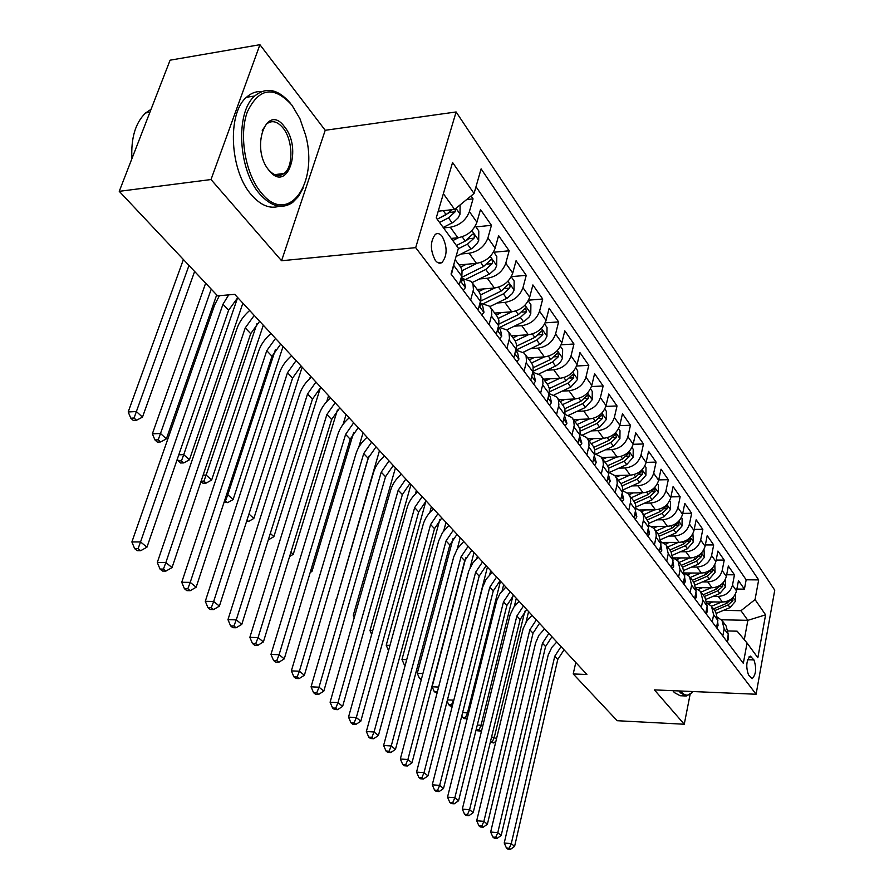 <?xml version="1.0" encoding="UTF-8"?>
<svg xmlns="http://www.w3.org/2000/svg" width="894" height="894" viewBox="0 0 894 894"><rect width="100%" height="100%" fill="white"/><g stroke="black" fill="none" stroke-linecap="round" stroke-linejoin="round"><path stroke-width="1.34" d="M435.311 260.366C437.546 263.171 439.781 263.886 442.027 262.49C447.369 255.561 447.447 246.9 442.262 236.497C439.971 233.546 437.658 232.831 435.333 234.351C430.092 241.458 430.081 250.13 435.311 260.366M259.919 44.7L211.018 179.538L281.565 260.746L325.215 130.289L259.919 44.7L170.095 60.189L119.248 191.327L217.566 295.847L234.709 294.349L586.911 674.489L573.21 673.953L617.184 720.709L684.256 724.241L690.079 694.526M325.215 130.289L456.119 111.962L774.752 590.163L756.089 694.247L415.688 247.638L456.119 111.962M707.176 601.83L722.408 602.075C729.783 601.506 734.488 597.773 736.522 590.912L738.478 580.597L744.411 589.146L736.879 589.057M713.121 596.332L718.284 596.41C725.704 595.817 730.432 592.074 732.488 585.168L734.455 574.82L726.666 574.764M734.455 574.82L728.342 566.036L726.341 576.451C724.263 583.391 719.491 587.168 712.026 587.783L696.258 587.604M684.972 572.965L701.354 573.088C708.908 572.428 713.736 568.595 715.87 561.577L717.927 551.05L724.218 560.091L716.161 560.057M673.294 557.901L690.369 557.957C698.002 557.264 702.907 553.364 705.087 546.268L707.21 535.629L713.68 544.938L705.355 544.938M662.61 542.401L679.06 542.379C686.782 541.641 691.766 537.685 693.99 530.511L696.169 519.76L702.829 529.337L694.213 529.382M651.491 526.432L667.416 526.331C675.227 525.549 680.278 521.526 682.558 514.274L684.804 503.411L691.665 513.279L682.737 513.368M639.78 509.982L655.414 509.792C663.326 508.965 668.444 504.887 670.779 497.545L673.093 486.571L680.166 496.729L670.913 496.874M627.543 493.007L643.032 492.75C651.044 491.879 656.241 487.722 658.632 480.301L661.024 469.205L668.31 479.687L658.722 479.877M614.793 475.519L630.27 475.172C638.372 474.245 643.658 470.021 646.105 462.511L648.563 451.291L656.084 462.109L646.139 462.366M601.517 457.471L617.106 457.035C625.308 456.052 630.661 451.749 633.175 444.162L635.723 432.819L643.479 443.972L633.142 444.296M587.693 438.831L603.506 438.306C611.809 437.255 617.251 432.897 619.833 425.209L622.459 413.743L630.46 425.253L619.721 425.656M573.445 419.599L589.459 418.962C597.874 417.856 603.405 413.408 606.043 405.63L608.758 394.031L617.028 405.932L605.83 406.424M558.728 399.707L574.943 398.97C583.469 397.796 589.079 393.271 591.794 385.392L594.599 373.67L603.148 385.973L591.47 386.554M543.53 379.157L559.935 378.285C568.562 377.044 574.272 372.44 577.066 364.473L579.96 352.616L588.8 365.333L576.585 366.026M527.795 357.891L544.401 356.896C553.14 355.577 558.951 350.895 561.823 342.827L564.818 330.836L573.959 344L561.164 344.805M511.502 335.876L528.332 334.747C537.182 333.35 543.083 328.579 546.033 320.41L549.139 308.296L558.605 321.918L545.172 322.857M494.639 313.079L511.67 311.805C520.643 310.33 526.644 305.457 529.684 297.199L532.902 284.929L542.714 299.043L528.577 300.149M477.161 289.455L494.404 288.024C503.501 286.46 509.614 281.498 512.731 273.128L516.062 260.724L526.242 275.352L511.323 276.637M459.035 264.948L476.502 263.361C485.71 261.696 491.935 256.634 495.153 248.163L498.606 235.625L509.155 250.789L493.834 252.231M451.224 238.419L457.907 237.759C467.249 235.994 473.585 230.831 476.904 222.248L480.491 209.565L491.443 225.31L475.921 226.908M753.944 659.928L750.256 656.095C746.311 660.409 745.73 666.689 748.524 674.936L752.156 678.691C756.101 674.456 756.693 668.198 753.944 659.928L747.585 659.727M721.391 619.777L747.865 620.335L740.981 610.691L755.05 599.583L758.671 579.904L481.106 168.865L474.055 193.506L452.576 162.473L436.238 217.924L458.41 248.241L451.045 274.033L743.316 663.326L747.06 642.998L737.148 631.186L728.398 630.974M755.05 599.583L765.599 614.826L757.844 657.749L747.06 642.998M443.558 227.936L450.274 227.244L457.907 237.759M461.092 253.997L469.149 253.237L476.502 263.361M479.508 278.939L487.319 278.269L494.404 288.024M497.254 302.988L504.842 302.396L511.67 311.805M514.374 326.187L521.738 325.673L528.332 334.747M530.88 348.582L538.043 348.135L544.401 356.896M546.826 370.205L553.788 369.825L559.935 378.285M562.214 391.114L568.997 390.779L574.943 398.97M577.099 411.318L583.715 411.039L589.459 418.962M591.493 430.874L597.941 430.64L603.506 438.306M605.428 449.805L611.719 449.615L617.106 457.035M618.916 468.132L625.051 467.987L630.27 475.172M631.98 485.9L637.981 485.788L643.032 492.75M644.641 503.121L650.508 503.043L655.414 509.792M656.922 519.827L662.655 519.772L667.416 526.331M668.835 536.031L674.445 536.02L679.06 542.379M680.39 551.766L685.888 551.777L690.369 557.957M691.621 567.053L696.996 567.087L701.354 573.088M702.528 581.905L707.791 581.949L712.026 587.783M744.411 589.146L746.166 579.793L475.999 186.712M450.274 227.244C459.672 225.433 466.042 220.226 469.406 211.61L473.049 198.859L471.049 195.976M491.443 225.31L487.934 237.916C484.671 246.431 478.413 251.538 469.149 253.237M509.155 250.789L505.781 263.249C502.618 271.664 496.461 276.671 487.319 278.269M526.242 275.352L522.979 287.678C519.906 295.981 513.86 300.887 504.842 302.396M542.714 299.043L539.563 311.224C536.579 319.426 530.634 324.243 521.738 325.673M558.605 321.918L555.576 333.954C552.671 342.056 546.826 346.783 538.043 348.135M573.959 344L571.031 355.901C568.204 363.914 562.46 368.551 553.788 369.825M588.8 365.333L585.961 377.112C583.223 385.023 577.569 389.583 568.997 390.779M603.148 385.973L600.399 397.618C597.728 405.429 592.163 409.91 583.715 411.039M617.028 405.932L614.368 417.453C611.764 425.175 606.288 429.567 597.941 430.64M630.46 425.253L627.89 436.652C625.353 444.284 619.967 448.609 611.719 449.615M643.479 443.972L640.987 455.236C638.506 462.79 633.198 467.037 625.051 467.987M656.084 462.109L653.67 473.25C651.257 480.715 646.027 484.883 637.981 485.788M668.31 479.687L665.963 490.705C663.605 498.081 658.453 502.193 650.508 503.043M680.166 496.729L677.887 507.647C675.585 514.933 670.511 518.978 662.655 519.772M691.665 513.279L689.453 524.074C687.207 531.282 682.2 535.26 674.445 536.02M702.829 529.337L700.684 540.021C698.493 547.15 693.554 551.073 685.888 551.777M713.68 544.938L711.59 555.509C709.445 562.561 704.584 566.416 696.996 567.087M724.218 560.091L722.184 570.551C720.095 577.524 715.289 581.323 707.791 581.949M722.799 636.003L724.162 628.884L721.983 620.369L718.061 617.732M726.945 641.523L728.286 634.438L726.107 625.956L722.978 621.732M716.496 627.599L717.871 620.436L715.692 611.876L712.451 607.495M707.366 603.439L711.445 606.132L713.624 614.726L712.227 621.911M705.735 613.273L707.154 606.031L704.986 597.393L701.622 592.856M696.348 588.733L700.605 591.482L702.785 600.153L701.343 607.417M694.66 598.511L696.124 591.202L693.956 582.486L690.47 577.781M684.994 573.59L689.453 576.406L691.621 585.145L690.134 592.487M683.251 583.324L684.759 575.926L682.591 567.131L678.982 562.259M673.294 558.001L677.954 560.862L680.111 569.679L678.591 577.111M671.495 567.668L673.048 560.18L670.891 551.319L667.147 546.256M661.225 541.943L666.108 544.859L668.265 553.755L666.689 561.264M659.381 551.52L660.979 543.954L658.833 535.014L654.944 529.762M648.776 525.381L653.905 528.354L655.85 531.774L656.263 535.886L654.43 544.927M646.876 534.88L648.664 526.499L648.519 522.297L642.361 512.754M635.936 508.306L641.311 511.334L643.267 514.776L643.669 518.933L641.769 528.063M633.98 517.693L635.824 509.222L635.701 504.987L634.382 501.903L629.365 495.187M622.66 490.694L628.314 493.767L630.281 497.243L630.661 501.433L628.706 510.675M620.671 499.958L622.559 491.398L622.459 487.107L621.14 484.012L615.955 477.061M608.937 472.524L614.893 475.63L616.871 479.128L617.24 483.363L615.217 492.706M606.914 481.642L608.87 472.982L608.792 468.646L607.462 465.528L602.109 458.343M594.756 453.75L601.036 456.901L603.014 460.421L603.372 464.69L601.282 474.144M592.7 462.712L594.834 453.191L594.655 449.57L593.337 446.419L587.794 438.988M580.072 434.361L586.71 437.535L588.699 441.077L589.045 445.391L586.877 454.957M577.993 443.133L580.094 434.26L580.05 429.846L578.72 426.673L572.987 418.973M564.874 414.324L571.903 417.52L573.68 420.426L574.216 425.443L571.981 435.11M562.795 422.873L564.963 413.9L564.941 409.441L563.611 406.245L557.666 398.266M549.117 393.606L556.582 396.802L558.359 399.73L558.884 404.792L556.56 414.581M547.05 401.909L549.296 392.824L549.296 388.32L547.966 385.102L541.809 376.832M532.79 372.172L540.714 375.357L542.49 378.296L542.993 383.403L540.591 393.315M530.734 380.185L533.07 370.999L533.092 366.451L531.774 363.21L525.37 354.616M515.838 349.99L524.275 353.141L526.063 356.091L526.544 361.254L524.052 371.278M513.827 357.667L516.386 347.576L516.307 343.777L514.989 340.513L508.34 331.596M498.416 327.014L507.244 330.109L509.032 333.082L509.479 338.29L506.898 348.425M496.293 334.311L498.796 324.902L498.886 320.264L497.578 316.979L490.672 307.715M480.648 303.178L489.566 306.229L491.365 309.212L491.789 314.464L489.096 324.723M478.1 310.073L480.849 299.736L480.816 295.858L479.508 292.562L472.334 282.929M462.22 278.425L471.227 281.431L473.027 284.426L473.418 289.734L470.624 300.116M459.192 284.895L461.896 275.263L462.053 270.524L460.745 267.205L455.147 259.685M454.498 261.931L451.425 274.547M723.425 610.367L740.981 610.691M211.018 179.538L119.248 191.327M281.565 260.746L415.688 247.638M756.089 694.247L654.408 689.889L684.256 724.241M575.803 662.499L573.21 673.953M744.289 639.691L747.865 620.335L765.599 614.826M438.216 211.207L454.599 209.419L443.379 193.696M746.166 579.793L758.671 579.904M473.049 198.859L466.646 199.574M474.055 193.506L454.599 209.419M727.146 641.791L728.386 639.221L728.062 635.656M564.047 649.804L557.767 659.47L514.598 846.35L511.279 843.657L509.245 848.227L506.417 847.959L507.758 849.032L510.575 849.3L509.245 848.227M561.052 646.574L554.749 656.263L511.279 843.657L504.227 842.997L548.223 654.911L551.833 647.412L556.806 641.993M504.227 842.997L506.417 847.959M510.575 849.3L514.598 846.35M712.876 601.93L708.35 603.841M721.469 602.064L711.557 606.266M735.516 593.929L735.572 601.137L730.007 607.596L716.686 613.217M731.895 598.544L726.878 603.26L713.501 608.915M714.742 610.591L728.096 604.936L732.912 600.578L732.622 597.851M524.845 611.205L494.293 737.282L496.405 739.193M528.6 611.552L526.03 622.179M490.314 742.188L493.656 742.936L492.348 741.752L490.448 741.64M491.555 737.114L494.293 737.282L492.348 741.752M493.656 742.936L495.868 741.394M680.625 691.017L681.418 692.057C685.251 696.314 689.129 696.147 693.04 691.543M692.068 692.626L686.223 696.001L680.423 692.839L679.049 690.95M685.474 695.968L680.166 695.733L674.333 692.571L672.947 690.682M261.428 192.948C288.214 226.618 319.035 183.192 305.547 134.949L299.915 118.634L291.891 105.123C273.866 85.511 259.014 87.746 247.347 111.839C238.586 135.575 245.481 174.419 261.428 192.948M303.167 187.975L298.54 196.389L292.684 202.424C282.213 209.498 271.295 206.76 259.919 194.188C238.24 170.441 235.055 112.398 254.701 96.016C266.177 86.662 278.012 89.02 290.237 103.078M269.195 170.564C249.884 148.538 266.468 101.994 284.415 126.657C302.842 148.426 287.477 193.942 269.195 170.564M268.368 169.525L268.446 169.625C273.855 175.749 279.073 177.023 284.102 173.458C293.679 166.697 293.008 139.866 282.94 127.887C277.308 121.226 271.821 119.941 266.501 124.054L262.255 130.457M279.319 206.201C270.077 209.185 260.88 205.508 251.717 195.194C229.948 171.525 226.752 113.65 246.476 97.29C250.979 93.155 255.975 91.255 261.45 91.613M281.509 173.782L280.627 175.213M131.899 158.707C130.893 137.922 135.475 122.668 145.644 112.935L151.041 109.325M716.809 628.013L718.072 625.431L717.659 621.576M551.944 636.74L545.563 646.518L501.188 835.443L497.779 832.672L495.723 837.309L492.873 837.052L494.248 838.159L497.086 838.416L495.723 837.309M548.86 633.421L542.457 643.222L497.779 832.672L490.661 832.023L535.573 643.021L538.87 635.332L544.591 628.817M490.661 832.023L492.873 837.052M497.086 838.416L501.188 835.443M706.171 613.843L707.467 611.239L706.942 607.104M539.507 623.319L533.025 633.209L487.386 824.212L483.877 821.362L481.81 826.078L478.927 825.821L480.346 826.961L483.218 827.218L481.81 826.078M536.333 619.9L529.829 629.823L483.877 821.362L476.692 820.737L523.18 628.504L526.924 620.827L532.053 615.273M476.692 820.737L478.927 825.821M483.218 827.218L487.386 824.212M695.219 599.259L696.56 596.644L695.912 592.219M526.711 609.518L520.129 619.531L473.194 812.657L469.573 809.718L467.484 814.523L464.578 814.266L466.031 815.44L468.937 815.686L467.484 814.523M523.459 605.998L516.844 616.044L469.573 809.718L462.321 809.115L510.139 614.748L513.949 606.981L519.146 601.349M462.321 809.115L464.578 814.266M468.937 815.686L473.194 812.657M683.944 584.24L685.318 581.614L684.558 576.909M513.569 595.326L506.864 605.461L458.566 800.767L454.845 797.727L452.733 802.611L449.805 802.376L451.302 803.583L454.23 803.818L452.733 802.611M510.217 591.705L503.49 601.885L454.845 797.727L447.514 797.146L496.718 600.589L499.891 593.806L505.881 587.034M447.514 797.146L449.805 802.376M454.23 803.818L458.566 800.767M702.438 587.671L698.125 589.515M711.132 587.771L701.086 592.063M725.313 579.502L725.47 586.945L719.826 593.493L706.271 599.248M721.894 583.961L716.608 589.034L703.064 594.801M704.327 596.521L717.848 590.766L722.732 586.341L722.285 583.592M512.955 595.829L481.073 725.246L482.592 726.632M516.307 598.276L514.285 606.523M477.731 730.845L480.447 731.001L479.106 729.795L476.39 729.638L477.731 730.845M477.295 725.034L481.073 725.246L479.106 729.795M480.447 731.001L481.743 730.119M691.71 573.009L687.564 574.797M700.494 573.076L690.269 577.468M714.82 564.662L715.077 572.35L709.344 578.988L695.51 584.899M693.632 582.05L707.322 576.183L712.272 571.691L711.926 568.852L706.036 574.406L692.325 580.284M500.472 581.189L467.484 712.876L468.389 713.703M503.68 584.654L502.16 590.733M464.131 718.597L466.88 718.742L465.506 717.502L462.757 717.357L464.131 718.597M462.611 712.619L467.484 712.876L465.506 717.502M461.907 715.435L462.757 717.357M680.669 557.923L676.646 559.666M689.553 557.945L679.138 562.46M704.014 549.385L704.383 557.342L698.56 564.058L684.402 570.16M682.614 567.165L696.482 561.175L701.499 556.616L701.131 553.732L695.152 559.342L681.273 565.343M487.409 567.098L453.761 700.393M490.705 570.651L489.688 574.697M452.42 705.679L451.515 704.863L448.732 704.718L450.151 706.003L452.308 706.104M447.458 699.868L453.515 700.158L451.515 704.863M447.145 701.119L448.732 704.718M669.304 542.39L665.359 544.111M678.289 542.379L667.695 546.994M692.895 533.662L693.375 541.887L687.464 548.704L672.914 555.018M671.316 551.822L685.318 545.731L690.414 541.105L690.012 538.166L683.955 543.843L669.897 549.966M473.999 552.615L470.155 567.411M477.385 556.269L476.848 558.337M437.311 692.023L434.316 691.721L437.032 693.096M438.596 687.061L432.126 686.771L465.785 557.822M432.126 686.771L434.316 691.721M437.736 690.414L437.121 691.855M672.322 568.763L673.752 566.137L672.847 561.153M500.037 580.72L493.231 590.99L443.513 788.508L439.669 785.379L437.535 790.341L434.573 790.117L436.116 791.358L439.077 791.592L437.535 790.341M496.595 577.01L489.756 587.302L439.669 785.379L432.26 784.809L482.592 587.213L486.157 579.167L492.236 572.305M432.26 784.809L434.573 790.117M439.077 791.592L443.513 788.508M657.604 526.398L653.682 528.119M666.689 526.331L655.917 531.07M681.44 517.458L682.122 518.431L682.044 525.974L676.043 532.88L661.035 539.451M659.638 536.042L673.83 529.818L679.004 525.124L678.568 522.13L672.422 527.885L658.174 534.131M460.198 537.719L457.236 548.95M421.61 678.445L419.476 678.356L421.275 679.719M422.907 673.562L417.274 673.327L453.135 538.3M417.274 673.327L419.476 678.356M660.353 552.816L661.817 550.179L660.767 544.927M486.112 565.701L479.184 576.094L427.98 775.869L424.024 772.651L421.879 777.702L418.884 777.478L420.471 778.763L423.465 778.987L421.879 777.702M482.57 561.868L475.608 572.294L424.024 772.651L416.548 772.103L468.713 571.054L472.758 563.019L478.189 557.141M416.548 772.103L418.884 777.478M423.465 778.987L427.98 775.869M645.546 509.915L641.59 511.659M654.743 509.803L643.769 514.665M669.628 500.774L670.444 501.925L670.366 509.58L664.264 516.587L648.72 523.437M647.558 519.816L661.985 513.435L667.237 508.675L666.768 505.602L660.543 511.435L646.105 517.816M446.005 522.409L443.748 530.812M405.373 664.633L404.211 664.588L405.161 665.438M406.714 659.671L401.976 659.504L439.77 519.727M401.976 659.504L404.211 664.588M648.016 536.378L649.525 533.729L648.318 528.209M471.786 550.223L464.735 560.75L411.978 762.839L407.899 759.52L405.72 764.661L402.702 764.448L404.345 765.767L407.362 765.99L405.72 764.661M468.132 546.29L461.047 556.85L407.899 759.52L400.333 758.995L453.739 556.828L457.46 548.592L463.74 541.54M400.333 758.995L402.702 764.448M407.362 765.99L411.978 762.839M633.12 492.918L629.074 494.728M642.428 492.762L631.265 497.746M657.459 483.565L658.409 484.917L658.33 492.683L652.139 499.791L635.958 506.987M635.053 503.098L649.782 496.539L655.112 491.7L654.609 488.571L648.295 494.483L633.678 500.998M431.411 506.652L429.802 512.519M389.985 645.379L386.219 645.256L425.902 501.132M386.219 645.256L388.477 650.407M635.276 519.425L636.841 516.766L635.455 510.977M457.024 534.299L449.85 544.96L395.461 749.407L391.248 745.976L389.058 751.206L386.007 751.005L387.694 752.368L390.745 752.569L389.058 751.206M453.258 530.231L446.05 540.937L391.248 745.976L383.604 745.484L438.663 540.948L442.474 532.623L448.844 525.471M383.604 745.484L386.007 751.005M390.745 752.569L395.461 749.407M620.313 475.396L616.122 477.284M629.722 475.183L618.357 480.301M644.909 465.808L646.004 467.372L645.926 475.262L639.623 482.469L622.705 490.057M622.101 485.9L637.198 479.117L642.618 474.211L642.06 471.015L635.668 476.994L620.883 483.643M416.38 490.426L415.408 493.913M372.72 630.65L369.982 630.572L410.949 484.559M369.982 630.572L371.658 634.416M622.146 501.925L623.755 499.254L622.19 493.175M441.815 517.872L434.506 528.678L378.408 735.527L374.061 731.996L371.848 737.326L368.764 737.125L370.518 738.533L373.603 738.735L371.848 737.326M437.937 513.692L430.595 524.532L374.061 731.996L366.35 731.527L423.13 524.588C424.873 518.587 428.327 513.357 433.501 508.898M366.35 731.527L368.764 737.125M373.603 738.735L378.408 735.527M607.104 457.315L602.791 459.27M616.625 457.046L605.037 462.31M631.946 447.492L633.209 449.28L633.12 457.292L626.716 464.612L609.149 472.557M608.669 468.188L624.224 461.148L629.722 456.152L629.119 452.9L622.637 458.957L607.618 465.763M400.903 473.719L400.568 474.893M354.862 615.485L353.253 615.441L395.45 467.841M353.253 615.441L354.225 617.698M608.579 483.855L610.233 481.173L608.479 474.781M426.125 500.953L418.683 511.893L360.807 721.201L356.315 717.547L354.091 722.978L350.962 722.799L352.772 724.252L355.89 724.431L354.091 722.978M422.136 496.639L414.648 507.624L356.315 717.547L348.515 717.111L407.116 507.714C408.904 501.646 412.425 496.349 417.677 491.823M348.515 717.111L350.962 722.799M355.89 724.431L360.807 721.201M593.46 438.641L589.034 440.675M603.092 438.317L591.292 443.726M618.57 428.584L620 430.606L619.911 438.742L613.396 446.173L596.164 454.029M594.734 449.95L610.814 442.597L616.402 437.524L615.754 434.193L609.183 440.329L593.862 447.335M336.401 599.852L379.492 450.61M335.988 599.84L336.233 600.41M594.555 465.193L596.276 462.5L594.32 455.772M409.955 483.486L402.367 494.583L342.625 706.405L337.977 702.628L335.731 708.16L332.579 707.992L334.445 709.49L337.586 709.668L335.731 708.16M405.831 479.039L398.21 490.169L337.977 702.628L330.098 702.215L390.6 490.314C392.432 484.179 396.02 478.804 401.35 474.211M330.098 702.215L332.579 707.992M337.586 709.668L342.625 706.405M579.379 419.364L574.831 421.465M589.135 418.973L577.099 424.538M604.757 409.05L606.356 411.318L606.266 419.599L599.639 427.131L582.676 434.931M580.251 431.154L596.98 423.443L602.657 418.28L601.953 414.872L595.281 421.096L579.591 428.338M330.076 587.827L368.853 456.286M358.74 447.313L363.042 432.852M580.072 445.894L581.849 443.2L579.681 436.116M393.259 465.472L385.526 476.726L323.818 691.096L319.024 687.195L316.744 692.839L313.559 692.682L315.493 694.236L318.677 694.392L316.744 692.839M389.002 460.879L381.235 472.166L319.024 687.195L311.056 686.827L373.547 472.356C375.446 466.143 379.101 460.712 384.521 456.041M311.056 686.827L313.559 692.682M318.677 694.392L323.818 691.096M564.829 399.428L560.147 401.618M574.697 398.981L562.427 404.703M590.476 388.856L592.264 391.393L592.174 399.808L585.425 407.452L568.673 415.241M565.164 411.788L582.676 403.641L588.442 398.4L587.693 394.913L580.932 401.216L564.762 408.748M310.833 570.316L312.006 571.389L353.678 432.405M343.128 424.281L346.079 414.548M310.184 572.484L312.006 571.389M565.086 425.935L566.93 423.242L564.527 415.777M564.013 417.867L564.226 417.062M376.028 446.877L368.149 458.276L304.373 675.272L299.401 671.226L297.11 676.993L293.891 676.847L295.892 678.457L299.099 678.602L297.11 676.993M371.636 442.128L363.713 453.571L299.401 671.226L291.355 670.891L355.946 453.817C357.902 447.536 361.623 442.016 367.132 437.267M291.355 670.891L293.891 676.847M299.099 678.602L304.373 675.272M549.799 378.821L544.96 381.101M559.789 378.296L547.273 384.197M575.714 367.982L577.703 370.798L577.602 379.347L570.741 387.113L554.124 394.902M549.441 391.84L567.891 383.168L573.758 377.838L572.942 374.284L566.081 380.665L549.341 388.544M290.93 552.201L293.254 554.314L337.407 410.033M326.757 401.574L328.579 395.662M289.622 556.47L293.254 554.314M549.587 405.295L551.486 402.591L550.112 396.422L548.849 394.723M548.357 397.137L548.625 395.584M358.226 427.667L350.191 439.222L284.247 658.889L279.096 654.71L276.782 660.577L273.53 660.454L275.598 662.119L278.85 662.242L276.782 660.577M353.689 422.761L345.609 434.361L279.096 654.71L270.971 654.408L337.753 434.663C339.776 428.304 343.575 422.717 349.163 417.878M270.971 654.408L273.53 660.454M278.85 662.242L284.247 658.889M534.243 357.499L529.259 359.88M544.357 356.896L531.606 362.964M560.426 346.38L562.628 349.487L562.527 358.192L560.504 362.126L556.247 365.713L539.004 373.904M533.003 371.289L552.593 362.003L558.56 356.572L557.677 352.94L550.726 359.41L533.271 367.702M270.312 533.439L273.866 536.679L320.465 387.549M309.76 378.598L310.531 376.184M268.714 539.685L273.866 536.679M533.528 383.906L535.506 381.202L534.143 374.988L532.601 372.91M531.919 375.569L532.455 373.491M339.832 407.809L331.629 419.532L263.395 641.926L258.075 637.59L255.74 643.591L252.443 643.479L254.589 645.2L257.874 645.312L255.74 643.591M335.138 402.736L326.891 414.503L258.075 637.59L249.851 637.344L318.957 414.861C321.047 408.435 324.924 402.758 330.601 397.852M249.851 637.344L252.443 643.479M257.874 645.312L263.395 641.926M518.151 335.429L513.011 337.91M528.388 334.747L515.302 341.039M544.602 324.008L547.039 327.439L546.938 336.289L544.859 340.279L540.535 343.933L523.281 352.214M516.095 349.99L536.758 340.089L542.837 334.557L541.876 330.836L534.824 337.407L516.497 346.19M248.957 514.005L253.829 518.442L302.138 367.121M246.565 521.481L248.554 521.47L247.012 520.073M248.554 521.47L253.829 518.442M516.9 361.757L518.945 359.053L517.604 352.784L515.76 350.303M515.033 353.096L515.961 352.202L515.67 350.671M320.812 387.27L312.431 399.16L241.793 624.347L236.273 619.855L233.915 625.979L230.596 625.889L232.82 627.677L236.139 627.767L233.915 625.979M315.951 382.029L307.536 393.963L236.273 619.855L227.97 619.654L299.512 394.377C301.669 387.884 305.636 382.129 311.403 377.134M227.97 619.654L230.596 625.889M236.139 627.767L241.793 624.347M501.478 312.565L496.17 315.146M511.86 311.794L498.316 318.365M528.22 300.831L530.891 304.608L530.779 313.615L529.136 317.012L524.253 321.382L506.92 329.785M500.439 327.036L520.364 317.392L526.544 311.76L525.504 307.961L518.364 314.61L498.953 324.019M275.386 349.733L227.802 494.751L233.099 499.578L283.04 346.514M224.07 502.238L227.691 502.618L224.573 500.718M226.517 494.773L227.802 494.751L225.567 500.696M227.691 502.618L233.099 499.578M499.657 338.792L501.769 336.088L500.461 329.763L498.293 326.869M497.533 329.73L498.371 330.065L498.684 329.048L498.249 327.059M301.122 366.026L292.573 378.095L219.399 606.121L213.677 601.461L211.297 607.719L207.944 607.641L210.246 609.496L213.599 609.574L211.297 607.719M296.093 360.606L287.499 372.709L213.677 601.461L205.285 601.304L279.397 373.189C281.621 366.618 285.678 360.785 291.545 355.689M205.285 601.304L207.944 607.641M213.599 609.574L219.399 606.121M484.224 288.863L478.737 291.567M494.728 288.002L480.592 294.931M511.223 276.816L514.151 280.951L514.05 290.114L512.363 293.567L507.39 298.015L489.89 306.586M484.012 303.345L503.378 293.869L509.669 288.136C510.373 285.633 509.993 284.337 508.53 284.247L501.288 290.986L480.559 301.144M256.936 323.74L206.156 475.049L211.643 480.044L263.305 325.204M201.005 481.453L202.927 483.185L206.101 483.118L203.899 481.128L201.094 481.184M203.128 475.127L206.156 475.049L203.899 481.128M206.101 483.118L211.643 480.044M481.765 314.967L483.967 312.263L482.671 305.893L480.179 302.53M479.385 305.413L480.469 306.027L480.771 305.033L480.156 302.608M280.738 344.034L272.011 356.27L196.166 587.213L190.221 582.374L187.818 588.766L184.432 588.71L186.824 590.643L190.21 590.688L187.818 588.766M275.531 338.413L266.758 350.694L190.221 582.374L181.739 582.273L258.567 351.253C260.869 344.592 265.015 338.681 270.983 333.496M181.739 582.273L184.432 588.71M190.21 590.688L196.166 587.213M466.322 264.289L460.678 267.094M476.971 263.305L462.086 270.703M493.6 251.896L496.807 256.422L496.695 265.753L494.963 269.25L489.901 273.776L472.121 282.582M466.836 278.839L485.755 269.474L492.158 263.641C492.885 261.037 492.471 259.707 490.929 259.651L483.598 266.49L461.483 277.442M237.603 297.747L183.739 454.644L189.416 459.818L242.889 303.167M180.532 463.003L183.739 462.902L181.46 460.846L178.241 460.946L180.532 463.003M178.8 454.811L183.739 454.644L181.46 460.846M177.381 458.913L178.241 460.946M183.739 462.902L189.416 459.818M463.204 290.226L465.483 287.533L464.221 281.107L461.371 277.285M460.544 280.113L461.885 281.062L462.176 280.09L461.349 277.263M259.629 321.248L250.711 333.663L172.039 567.578L165.859 562.549L163.434 569.087L160.015 569.053L162.496 571.054L165.915 571.087L163.434 569.087M254.231 315.426L245.258 327.886L165.859 562.549L157.288 562.505L236.988 328.511C239.368 321.784 243.604 315.783 249.672 310.497M157.288 562.505L160.015 569.053M165.915 571.087L172.039 567.578M458.555 237.681L452.8 240.575M475.306 226.026L478.804 230.976L478.692 240.475L477.374 243.324L472.513 248.186L456.052 256.511M458.264 248.767L467.473 244.163L473.999 238.217C474.736 235.513 474.289 234.161 472.669 234.139L465.226 241.067L456.398 245.492M468.322 239.044L466.992 240.039M211.241 289.12L160.495 433.489L166.385 438.853L216.683 294.908M157.322 442.083L160.562 441.96L158.204 439.826L154.953 439.949L157.322 442.083M158.204 439.826L160.495 433.489L152.371 433.825L205.654 283.174M152.371 433.825L154.953 439.949M160.562 441.96L166.385 438.853M237.748 297.624L228.618 310.24L146.962 547.173L140.548 541.943L138.101 548.637L134.636 548.637L137.218 550.715L140.682 550.715L138.101 548.637M228.696 294.875L222.975 304.239L140.548 541.943L131.887 541.965L214.616 304.955L219.41 295.69M131.887 541.965L134.636 548.637M140.682 550.715L146.962 547.173M439.401 211.073L438.06 211.755M460.108 204.916L459.997 214.236L458.175 217.823L453.683 222.07L443.212 227.467M452.073 209.699L446.151 214.661L437.177 219.209M439.524 222.416L448.486 217.879L455.135 211.822L455.392 208.771M455.135 211.822L449.704 212.403L437.2 219.242M188.992 265.462L136.38 411.553L142.492 417.118L194.624 271.463M133.251 420.392L136.525 420.247L134.078 418.023L130.792 418.18L133.251 420.392M134.078 418.023L136.38 411.553L128.188 411.955L183.404 259.528M128.188 411.955L130.792 418.18M136.525 420.247L142.492 417.118M718.284 596.41L722.408 602.075M732.488 585.168L736.522 590.912M469.406 211.61L476.904 222.248M487.934 237.916L495.153 248.163M505.781 263.249L512.731 273.128M522.979 287.678L529.684 297.199M539.563 311.224L546.033 320.41M555.576 333.954L561.823 342.827M571.031 355.901L577.066 364.473M585.961 377.112L591.794 385.392M600.399 397.618L606.043 405.63M614.368 417.453L619.833 425.209M627.89 436.652L633.175 444.162M640.987 455.236L646.105 462.511M653.67 473.25L658.632 480.301M665.963 490.705L670.779 497.545M677.887 507.647L682.558 514.274M689.453 524.074L693.99 530.511M700.684 540.021L705.087 546.268M711.59 555.509L715.87 561.577M722.184 570.551L726.341 576.451M724.162 628.884L728.286 634.438M713.624 614.726L717.871 620.436M702.785 600.153L707.154 606.031M691.621 585.145L696.124 591.202M680.111 569.679L684.759 575.926M668.265 553.755L673.048 560.18M656.04 537.328L660.979 543.954M643.434 520.386L648.53 527.225M630.426 502.897L635.679 509.96M616.994 484.85L622.425 492.136M603.115 466.199L608.725 473.731M588.777 446.911L594.566 454.7M573.937 426.974L579.938 435.032M558.594 406.345L564.796 414.682M542.692 384.979L549.117 393.617M526.231 362.841L532.88 371.792M509.155 339.899L516.062 349.174M491.443 316.085L498.606 325.718M473.06 291.377L480.491 301.379M453.951 265.697L461.684 276.09M748.948 656.911L751.787 657.012M727.56 638.294L728.331 639.333M557.767 659.47L554.749 656.263M735.583 600.958L733.069 597.438M726.878 603.26L725.749 601.696M730.007 607.596L728.096 604.936M730.588 600.544L732.912 600.578M717.122 624.336L718.027 625.543M545.563 646.518L542.457 643.222M706.383 609.976L707.422 611.351M533.025 633.209L529.829 629.823M695.331 595.18L696.504 596.756M520.129 619.531L516.844 616.044M683.932 579.949L685.262 581.726M506.864 605.461L503.49 601.885M725.47 586.766L722.833 583.056M716.608 589.034L715.412 587.392M719.826 593.493L717.848 590.766M720.329 586.308L722.732 586.341M715.077 572.171L712.294 568.26M706.036 574.406L704.774 572.663M709.344 578.988L707.322 576.183M709.78 571.668L712.272 571.691M704.383 557.152L701.455 553.028M695.152 559.342L693.833 557.521M698.56 564.058L696.482 561.175M698.918 556.616L701.499 556.616M693.386 541.697L690.291 537.35M683.955 543.843L682.569 541.92M687.464 548.704L685.318 545.731M687.732 541.116L690.414 541.105M672.199 564.259L673.685 566.248M493.231 590.99L489.756 587.302M682.044 525.784L678.781 521.202M672.422 527.885L670.958 525.851M676.043 532.88L673.83 529.818M676.21 525.147L679.004 525.124M660.107 548.078L661.761 550.291M479.184 576.094L475.608 572.294M670.366 509.39L666.935 504.562M660.543 511.435L659.001 509.301M664.264 516.587L661.985 513.435M664.343 508.708L667.237 508.675M647.625 531.394L649.457 533.841M464.735 560.75L461.047 556.85M658.342 492.493L654.721 487.409M648.295 494.483L646.675 492.225M652.139 499.791L649.782 496.539M652.106 491.756L655.112 491.7M634.751 514.173L636.774 516.877M449.85 544.96L446.05 540.937M645.926 475.072L642.115 469.708M635.668 476.994L633.958 474.625M639.623 482.469L637.198 479.117M639.478 474.278L642.618 474.211M621.464 496.393L623.688 499.366M434.506 528.678L430.595 524.532M633.131 457.091L629.108 451.448M622.637 458.957L620.827 456.454M626.716 464.612L624.224 461.148M626.448 456.253L629.722 456.152M607.741 478.033L610.166 481.285M418.683 511.893L414.648 507.624M619.922 438.541L615.675 432.595M609.183 440.329L607.283 437.702M613.396 446.173L610.814 442.597M612.982 437.635L616.402 437.524M593.549 459.069L596.209 462.611M402.367 494.583L398.21 490.169M606.277 419.387L601.807 413.117M595.281 421.096L593.281 418.325M599.639 427.131L596.98 423.443M599.081 418.426L602.657 418.28M578.876 439.446L581.77 443.312M385.526 476.726L381.235 472.166M592.174 399.596L587.47 392.991M580.932 401.216L578.82 398.299M585.425 407.452L582.676 403.641M584.71 398.568L588.442 398.4M563.701 419.141L566.852 423.354M368.149 458.276L363.713 453.571M577.602 379.134L572.652 372.172M566.081 380.665L563.857 377.592M570.741 387.113L567.891 383.168M569.847 378.05L573.758 377.838M547.988 398.132L551.408 402.702M350.191 439.222L345.609 434.361M562.538 357.969L557.308 350.627M550.726 359.41L548.38 356.158M555.543 366.082L552.593 362.003M554.459 356.818L558.56 356.572M531.718 376.363L535.417 381.313M331.629 419.532L326.891 414.503M546.938 336.066L541.418 328.322M534.824 337.407L532.355 333.976M539.808 344.313L536.758 340.089M538.534 334.848L542.837 334.557M514.843 353.8L518.855 359.164M312.431 399.16L307.536 393.963M515.257 352.236L515.961 352.202M530.79 313.392L524.968 305.212M518.364 314.61L515.749 311M523.526 321.762L520.364 317.392M522.018 312.107L526.544 311.76M497.343 330.4L501.679 336.2M292.573 378.095L287.499 372.709M497.69 329.115L498.684 329.048M514.05 289.891L507.904 281.264M501.288 290.986L498.539 287.175M506.652 298.406L503.378 293.869M504.898 288.527L509.669 288.136M479.184 306.106L483.877 312.375M272.011 356.27L266.758 350.694M479.463 305.133L480.771 305.033M496.695 265.518L490.214 256.41M483.598 266.49L480.693 262.467M489.152 274.179L485.755 269.474M487.129 264.099L492.158 263.641M460.332 280.884L465.383 287.644M250.711 333.663L245.258 327.886M460.6 280.224L462.176 280.09M478.692 240.24L471.842 230.618M465.226 241.067L462.164 236.821M470.993 249.046L467.473 244.163M468.679 238.743L473.999 238.217M228.618 310.24L222.975 304.239M459.997 213.99L455.951 208.313M446.151 214.661L443.268 210.66M452.14 222.952L448.486 217.879M438.205 262.847L442.027 262.49M246.476 97.29L254.701 96.016M284.102 173.458L274.749 174.643M145.644 112.935L149.901 112.275"/></g></svg>
